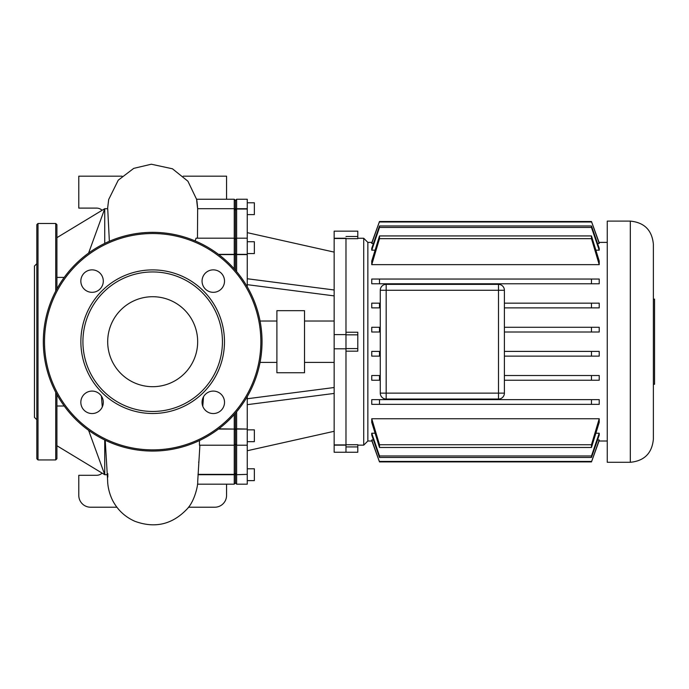 <?xml version="1.0" encoding="UTF-8"?>
<svg xmlns="http://www.w3.org/2000/svg" width="689" height="689" viewBox="0 0 689 689"><rect width="100%" height="100%" fill="white"/><g stroke="black" fill="none" stroke-linecap="round" stroke-linejoin="round"><path stroke-width="1.03" d="M36.818 263.672L34.45 266.04L34.45 417.37L36.818 419.73M36.818 341.701L36.818 458.745L37.998 459.933L37.998 223.477L36.818 224.657L36.818 341.701M55.731 291.094L55.731 223.477L37.998 223.477M55.731 392.308L55.731 459.933L37.998 459.933M55.731 459.933L56.911 458.745L56.911 394.513M36.818 367.254L36.818 224.657M56.911 429.083L56.911 406.01L64.223 406.01M36.818 429.083L36.818 439.728M56.911 261.846L56.911 237.662L104.737 208.698L107.717 208.733L104.737 208.733L88.597 253.078M56.911 288.889L56.911 224.657L55.731 223.477M36.818 388.536L36.818 418.447M80.871 341.701A71.802 71.802 0 0 0 152.674 413.503A71.802 71.802 0 0 0 224.476 341.701A71.802 71.802 0 0 0 152.674 269.899A71.802 71.802 0 0 0 80.871 341.701M222.435 341.701A69.753 69.753 0 0 1 152.674 411.454A69.753 69.753 0 0 1 82.921 341.701A69.753 69.753 0 0 1 152.674 271.948A69.753 69.753 0 0 1 222.435 341.701M103.298 402.316A11.231 11.231 0 0 0 92.068 391.085A11.231 11.231 0 0 0 80.837 402.316A11.231 11.231 0 0 0 92.068 413.546A11.231 11.231 0 0 0 103.298 402.316M103.298 281.095A11.231 11.231 0 0 0 92.068 269.864A11.231 11.231 0 0 0 80.837 281.095A11.231 11.231 0 0 0 92.068 292.325A11.231 11.231 0 0 0 103.298 281.095M224.519 281.095A11.231 11.231 0 0 0 213.289 269.864A11.231 11.231 0 0 0 202.058 281.095A11.231 11.231 0 0 0 213.289 292.325A11.231 11.231 0 0 0 224.519 281.095M224.519 402.316A11.231 11.231 0 0 0 213.289 391.085A11.231 11.231 0 0 0 202.058 402.316A11.231 11.231 0 0 0 213.289 413.546A11.231 11.231 0 0 0 224.519 402.316M43.321 341.701A109.362 109.362 0 0 1 152.674 232.339A109.362 109.362 0 0 1 262.035 341.701A109.362 109.362 0 0 1 152.674 451.062A109.362 109.362 0 0 1 43.321 341.701M197.665 341.701A44.983 44.983 0 0 0 152.674 296.718A44.983 44.983 0 0 0 107.691 341.701A44.983 44.983 0 0 0 152.674 386.693A44.983 44.983 0 0 0 197.665 341.701M653.37 384.264L654.55 384.264L654.55 299.138L653.37 299.138M630.314 221.109C644.318 222.478 652.001 230.16 653.37 244.164L653.37 439.237C652.001 453.241 644.318 460.932 630.314 462.293L607.259 462.293L607.259 221.109L630.314 221.109L630.314 462.293M607.259 242.39L599.051 242.39M371.922 242.39L367.848 242.39L363.714 238.256L363.714 445.154L357.798 445.154M607.259 441.012L599.051 441.012M371.922 441.012L367.848 441.012L363.714 445.154M367.848 441.012L367.848 242.39M363.714 238.256L357.798 238.256M345.981 238.687L357.798 238.687L357.798 231.159L334.156 231.159L334.156 238.256L345.981 238.256L345.981 452.242L345.981 445.154L334.156 445.154L334.156 452.242L357.798 452.242L357.798 444.715L345.981 444.715M345.981 351.166L357.798 351.166L357.798 332.244L345.981 332.244M498.491 399.043A5.908 5.908 0 0 0 504.4 393.135L504.4 290.276A5.908 5.908 0 0 0 498.491 284.359L386.176 284.359A5.908 5.908 0 0 0 380.268 290.276L380.268 393.135A5.908 5.908 0 0 0 386.176 399.043L498.491 399.043L498.491 393.135L380.268 393.135M599.223 433.226L599.223 435.078L591.472 457.453L591.472 455.972L599.223 433.226L595.942 433.226M371.75 433.226L379.493 455.972L379.493 457.453L371.75 435.078L371.75 433.226L375.031 433.226M371.75 439.961L379.493 461.906L371.75 440.538L371.75 439.961L373.429 439.961M597.544 439.961L599.223 439.961L599.223 440.538L591.472 461.906L599.223 439.961M599.223 418.748L599.223 422.366L591.472 447.471L591.472 444.741L599.223 418.748L371.75 418.748L379.493 444.741L379.493 447.471L371.75 422.366L371.75 418.748M599.223 399.637L599.223 404.365L591.472 404.365L591.472 399.637L599.223 399.637M371.75 404.365L371.75 399.637L379.493 399.637L379.493 404.365L371.75 404.365M599.223 279.045L599.223 283.773L591.472 283.773L591.472 279.045L599.223 279.045M371.75 283.773L371.75 279.045L379.493 279.045L379.493 283.773L371.75 283.773M599.223 264.654L591.472 238.67L591.472 235.939L599.223 261.036L599.223 264.654L371.75 264.654L371.75 261.036L379.493 235.939L379.493 238.67L371.75 264.654M599.223 250.176L591.472 227.439L591.472 225.949L599.223 248.324L599.223 250.176L595.942 250.176M375.031 250.176L371.75 250.176L371.75 248.324L379.493 225.949L379.493 227.439L371.75 250.176M599.223 243.45L591.472 221.505L599.223 242.864L599.223 243.45L597.544 243.45M373.429 243.45L371.75 243.45L371.75 242.864L379.493 221.505L371.75 243.45M591.472 380.242L591.472 375.514L599.223 375.514L599.223 380.242L504.4 380.242M371.75 380.242L371.75 375.514L379.493 375.514L379.493 380.242L371.75 380.242M371.75 356.127L371.75 351.399L379.493 351.399L379.493 356.127L371.75 356.127M380.268 332.012L371.75 332.012L371.75 327.284L379.493 327.284L379.493 332.012L380.268 332.012M380.268 307.888L371.75 307.888L371.75 303.16L379.493 303.16L379.493 307.888L380.268 307.888M599.223 303.16L599.223 307.888L591.472 307.888L591.472 303.16L599.223 303.16M599.223 327.284L599.223 332.012L591.472 332.012L591.472 327.284L599.223 327.284M599.223 351.399L599.223 356.127L591.472 356.127L591.472 351.399L599.223 351.399M380.268 380.242L379.493 380.242M380.268 375.514L379.493 375.514M591.472 375.514L504.4 375.514M380.268 356.127L379.493 356.127M380.268 351.399L379.493 351.399M380.268 327.284L379.493 327.284M380.268 303.16L379.493 303.16M591.472 356.127L504.4 356.127M591.472 351.399L504.4 351.399M591.472 399.637L379.493 399.637M591.472 404.365L379.493 404.365M591.472 332.012L504.4 332.012M591.472 327.284L504.4 327.284M591.472 444.741L379.493 444.741M591.472 447.471L379.493 447.471M591.472 307.888L504.4 307.888M591.472 303.16L504.4 303.16M591.472 455.972L379.493 455.972M591.472 457.453L379.493 457.453M591.472 279.045L379.493 279.045M591.472 283.773L379.493 283.773M591.472 461.432L379.493 461.432M591.472 461.906L379.493 461.906M591.472 225.949L379.493 225.949M591.472 227.439L379.493 227.439M591.472 235.939L379.493 235.939M591.472 238.67L379.493 238.67M591.472 221.505L379.493 221.505M591.472 221.979L379.493 221.979M334.156 321.014L304.521 321.014M334.156 362.397L304.521 362.397M304.521 310.67L276.892 310.67L276.892 372.74L304.521 372.74L304.521 310.67M276.892 321.014L260.063 321.014M276.892 362.397L260.063 362.397M247.256 441.666L254.353 441.666L254.353 429.841L247.256 429.841M247.256 468.796L254.353 468.796L254.353 480.621L247.256 480.621M247.256 214.606L254.353 214.606L254.353 202.79L247.256 202.79M247.256 253.569L254.353 253.569L254.353 241.744L247.256 241.744M334.156 444.905L345.981 444.905L345.981 348.798L334.156 348.798L334.156 445.154M345.981 348.798L345.981 334.613L334.156 334.613L334.156 348.798M334.156 238.256L334.156 334.613M334.156 238.497L345.981 238.497L345.981 334.613M236.62 271.604L236.62 254.577L235.44 254.525L235.44 270.217L235.44 254.525L234.251 254.577L234.251 268.865M234.251 414.537L234.251 428.825L235.44 428.877L235.44 429.902L235.44 413.193L235.44 428.877L236.62 428.825L236.62 411.798M247.256 209.034L236.62 209.034L236.62 199.242L247.256 199.242L247.256 254.577L236.62 254.577L236.62 209.034L235.44 210.136L235.44 254.525L235.44 210.136L234.251 209.034L234.251 254.577L218.775 254.577M198.027 474.368L234.251 474.368L235.44 473.265L235.44 474.712L235.44 444.026L235.44 473.265L236.62 474.368L236.62 428.825L247.256 429.066L236.62 429.066L235.44 429.902L235.44 444.026L235.44 429.902L234.251 429.066L234.251 484.169L197.493 484.169M198.019 474.712L235.44 474.712L235.44 482.98L235.44 474.712L247.256 474.368L236.62 474.712L236.62 484.169L235.44 482.98L234.251 484.169M247.256 208.698L234.251 208.698L234.251 199.242L235.44 200.421L235.44 210.136L235.44 200.421L236.62 199.242M247.256 396.606L247.256 428.825M247.256 474.368L247.256 429.066M236.62 484.169L247.256 484.169L247.256 474.712M247.256 254.577L247.256 286.805M247.256 450.744L334.156 431.288M247.256 398.75L334.156 387.519M247.256 404.658L334.156 393.428M247.256 284.66L334.156 295.891M247.256 278.744L334.156 289.983M247.256 232.658L334.156 252.114M64.223 277.4L56.911 277.4L56.911 264.964M107.398 474.712L104.737 474.712L56.911 445.74L56.911 439.728M88.597 430.324L104.737 474.678L107.398 474.678M199.896 445.215L197.683 481.895C198.243 482.972 195.426 500.731 186.71 509.386C172.043 524.587 154.784 528.558 134.932 521.306C125.045 516.939 117.595 509.972 112.6 500.412C107.338 489.681 107.656 480.534 107.63 480.586L105.21 440.219M104.737 439.995L104.737 474.678M104.737 208.733L104.737 243.415M109.362 241.288L107.717 208.733M102.282 406.984L101.412 396.08M198.751 461.759L198.699 462.5M247.256 445.215L236.62 445.215L235.44 444.026L234.251 445.215L199.44 445.215L199.457 440.555M203.531 396.752L202.773 406.26M116.889 507.225L90.603 507.225A11.825 11.825 0 0 1 78.787 495.4L78.787 475.298L96.52 475.298A8.277 8.277 0 0 0 102.118 473.119M188.467 507.225L214.744 507.225A11.825 11.825 0 0 0 226.569 495.4L226.569 484.169M218.775 428.825L234.251 429.066L218.465 429.066M234.251 208.698L197.64 208.698C195.848 194.143 196.925 198.949 197.657 208.698L234.251 208.698M195.142 240.926L196.064 238.196L234.251 238.196L235.44 239.376L236.62 238.196L247.256 238.196M197.648 209.034L197.467 238.196M183.248 176.186L226.569 176.186L226.569 199.242M102.118 210.283A8.277 8.277 0 0 0 96.52 208.104L78.787 208.104L78.787 176.186L122.065 176.186M260.855 341.701A108.182 108.182 0 0 0 152.674 233.528A108.182 108.182 0 0 0 44.501 341.701A108.182 108.182 0 0 0 152.674 449.883A108.182 108.182 0 0 0 260.855 341.701M357.798 236.482L345.981 236.482M345.981 446.92L357.798 446.92M345.981 334.837L357.798 334.837M357.798 348.574L345.981 348.574M504.4 393.135L498.491 393.135L498.491 290.276L504.4 290.276M498.491 284.359L498.491 290.276L386.176 290.276L386.176 284.359M386.176 399.043L386.176 290.276L380.268 290.276M218.465 254.344L234.251 254.344L235.44 253.509L236.62 254.344L247.256 254.344M107.837 473.705L107.803 477.15M234.251 199.242L196.511 199.242M196.554 199.242L187.916 181.224L172.457 168.788L151.313 164.223L133.752 168.366L118.267 180.156L108.681 199.526L107.57 208.698"/></g></svg>
